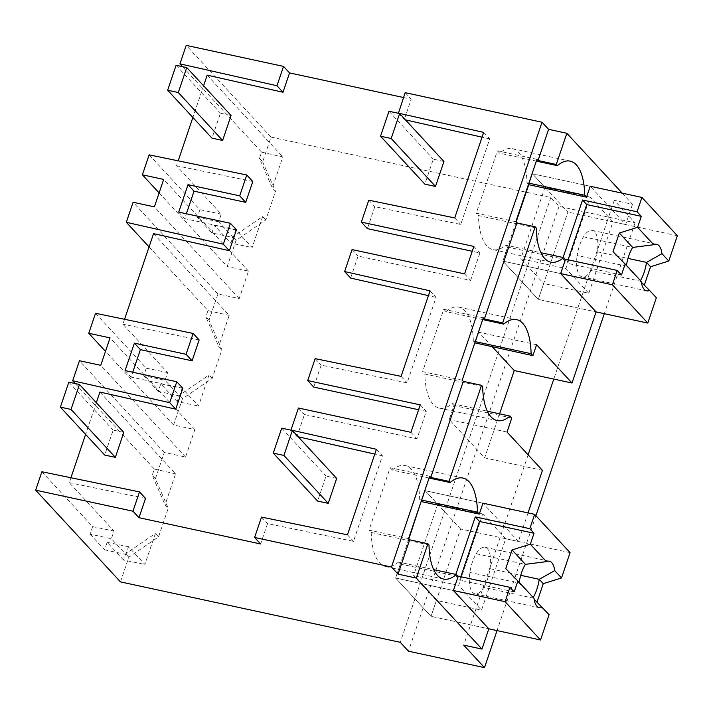 <?xml version="1.0" encoding="UTF-8"?>
<svg xmlns="http://www.w3.org/2000/svg" width="713" height="713" viewBox="0 0 713 713"><rect width="100%" height="100%" fill="white"/><g stroke="black" fill="none" stroke-linecap="round" stroke-linejoin="round"><path stroke-width="0.53" stroke-dasharray="3.56 2.67" d="M622.235 193.178L632.511 204.283L614.267 200.344L635.06 222.83L559.028 206.405L550.819 197.528L271.029 137.092L262.66 161.806L259.496 158.384L272.339 187.938L275.503 191.36L265.824 219.96L236.092 240.317L227.215 266.537L159.115 192.902M182.555 66.665L261.609 152.145L259.496 158.384M271.029 137.092L186.209 45.374M262.66 161.806L275.503 191.36M261.609 152.145L282.829 156.94L272.339 187.938M207.198 75.15L282.829 156.94M403.531 97.529L411.196 99.178L404.271 119.615L405.483 119.891M405.171 92.672L411.196 99.178M120.47 581.888L128.821 557.227L158.553 536.871L168.241 508.271L155.398 478.717L164.293 452.443L185.576 457.042L194.872 429.591L173.58 424.993L182.457 398.772L212.189 378.416L221.868 349.816L209.025 320.262L217.92 293.988L239.211 298.587L248.498 271.136L227.215 266.537M550.819 197.528L400.269 642.324M149.151 154.837L199.907 209.711L197.367 217.215L211.877 232.919L233.169 237.518L235.771 229.818L252.161 247.536L262.66 216.538L232.919 236.894L230.816 243.133L252.161 247.536M233.169 237.518L218.65 221.814L221.253 214.123L176.53 165.755L178.197 160.826M203.588 85.792L192.867 117.485M265.824 219.96L262.66 216.538M182.804 388.255L131.103 377.088L132.743 372.231M96.326 402.702L85.596 434.395M70.926 477.737L69.259 482.665L113.991 531.033L111.38 538.725L125.898 554.429L128.509 546.728L144.899 564.446L155.389 533.449L125.657 553.805L123.545 560.044L144.899 564.446M145.523 498.405L69.259 482.665M376.411 449.297L382.435 455.803L353.488 541.336L267.535 523.592L260.637 543.974M382.435 455.803L374.797 454.083M298.212 436.802L297.009 436.525L304.451 414.529L416.98 438.843L426.267 411.392L418.602 409.734M430.046 290.842L436.071 297.348L407.114 382.881L321.171 365.136L313.747 387.079M436.071 297.348L428.433 295.628M464.591 273.872L470.616 280.387L358.086 256.074L350.644 278.07M470.616 280.387L479.902 252.937L472.238 251.279M483.681 132.386L489.706 138.892L460.75 224.426L374.806 206.681L367.373 228.623M489.706 138.892L482.059 137.172M252.785 181.494L176.53 165.755M236.44 229.8L184.738 218.633L186.378 213.775M124.561 319.281L122.894 324.21L167.626 372.578L165.015 380.27L179.533 395.973L182.145 388.273L198.535 405.991L209.025 374.993L179.293 395.35L177.18 401.588L198.535 405.991M199.15 339.949L122.894 324.21M559.028 206.405L408.478 651.201M398.424 113.296L404.271 119.615M632.511 204.283L625.649 224.559L590.23 186.262L532.451 173.785L528.752 184.694L532.451 173.785L567.869 212.082L538.306 299.415L502.888 261.118L507.638 247.081L505.838 245.138L540.953 252.723M625.649 224.559L607.405 220.62L553.769 379.075M614.267 200.344L607.405 220.62L567.869 212.082M528.119 454.849L463.708 645.14M635.06 222.83L604.312 313.675M535.926 515.704L497.041 630.586M248.498 271.136L163.678 179.418M239.211 298.587L154.391 206.868M211.877 232.919L214.426 225.406L230.816 243.133M236.092 240.317L232.919 236.894M41.889 471.748L92.637 526.622L90.096 534.126L111.38 538.725M123.545 560.044L107.155 542.317L104.615 549.83L90.096 534.126M128.821 557.227L125.657 553.805M158.553 536.871L155.389 533.449M99.927 392.061L175.567 473.842L165.068 504.849L168.241 508.271M155.398 478.717L152.226 475.295L165.068 504.849M164.293 452.443L79.464 360.725M75.284 383.576L154.338 469.056L152.226 475.295M185.576 457.042L100.756 365.323M194.872 429.591L110.043 337.873M173.58 424.993L105.479 351.357M95.524 313.292L146.272 368.166L143.732 375.671L165.015 380.27M177.18 401.588L160.79 383.861L158.25 391.375L143.732 375.671M182.457 398.772L179.293 395.35M212.189 378.416L209.025 374.993M153.562 233.606L229.194 315.387L218.704 346.393L221.868 349.816M209.025 320.262L205.861 316.839L218.704 346.393M149.062 246.894L207.973 310.601L205.861 316.839M217.92 293.988L133.099 202.269M214.426 225.406L235.771 229.818M197.367 217.215L218.65 221.814M199.907 209.711L221.253 214.123M125.087 370.573L131.103 377.088M154.338 469.056L175.567 473.842M92.637 526.622L113.991 531.033M261.519 517.085L267.535 523.592M347.463 534.83L353.488 541.336M291.162 430.206L297.009 436.525M298.435 408.023L304.451 414.529M410.955 432.328L416.98 438.843M420.251 404.877L426.267 411.392M315.155 358.63L321.171 365.136M401.098 376.375L407.114 382.881M352.07 249.568L358.086 256.074M473.887 246.422L479.902 252.937M368.781 200.175L374.806 206.681M454.734 217.92L460.75 224.426M178.713 212.118L184.738 218.633M207.973 310.601L229.194 315.387M146.272 368.166L167.626 372.578M408.558 538.636L369.022 530.098L371.215 532.468L428.994 544.946M429.672 476.257L390.136 467.71L369.022 530.098M390.136 467.71L392.328 470.081L429.074 478.022M482.63 386.491L424.85 374.013A61.63 24.857 102.2 0 0 439.368 408.103A61.63 24.857 102.2 0 0 452.211 403.594L487.327 411.178M462.193 380.181L422.657 371.642L424.85 374.013M483.307 317.802L443.771 309.255L422.657 371.642M443.771 309.255L445.964 311.626L482.71 319.567M536.265 228.035L478.476 215.558A61.63 24.857 102.2 0 0 493.004 249.648A61.63 24.857 102.2 0 0 505.838 245.138M515.829 221.725L476.293 213.187L478.476 215.558M536.942 159.347L497.407 150.799L476.293 213.187M497.407 150.799L499.599 153.17L536.345 161.111M528.877 183.17L526.96 182.76A61.63 24.857 102.2 0 0 512.433 148.661A61.63 24.857 102.2 0 0 499.599 153.17M526.96 182.76L528.467 184.391M528.048 512.914L518.378 541.47L460.598 528.993L431.035 616.326L395.617 578.029L400.367 563.992L398.576 562.049L433.691 569.634M542.45 470.357L484.671 457.871L449.252 419.574L454.003 405.537L452.211 403.594M570.079 552.637L505.695 538.734L481.516 610.159L436.418 600.417L431.035 616.326L488.815 628.813L431.035 616.326L395.617 578.029L453.397 590.507L395.617 578.029L408.843 538.948M677.35 235.727L612.966 221.823L588.786 293.248L543.689 283.507L538.306 299.415L596.086 311.902L538.306 299.415L502.888 261.118L560.668 273.596L502.888 261.118L516.114 222.037M499.581 413.825L484.671 457.871M104.615 549.83L125.898 554.429M107.155 542.317L128.509 546.728M158.25 391.375L179.533 395.973M160.79 383.861L182.145 388.273M371.215 532.468A61.63 24.857 102.2 0 0 385.733 566.559A61.63 24.857 102.2 0 0 398.576 562.049M460.598 528.993L425.18 490.696L421.481 501.604L425.18 490.696L482.959 503.173L425.18 490.696L437.72 504.251L482.817 513.993L458.646 585.426L481.516 610.159M392.328 470.081A61.63 24.857 102.2 0 1 405.162 465.571A61.63 24.857 102.2 0 1 419.69 499.67L421.196 501.301M419.69 499.67L421.606 500.08M518.378 541.47L482.959 503.173M492.353 346.875L478.815 332.24L475.116 343.149M445.964 311.626A61.63 24.857 102.2 0 1 458.798 307.116A61.63 24.857 102.2 0 1 473.325 341.215L474.831 342.846M473.325 341.215L475.241 341.625M507.032 432.051L449.252 419.574M536.595 344.718L478.815 332.24M458.156 576.478L400.367 563.992M511.782 418.023L454.003 405.537M565.418 259.568L507.638 247.081M231.065 115.497L220.424 113.198L211.975 138.153M176.093 65.275L220.424 113.198M123.795 432.408L113.153 430.108L104.704 455.063M68.831 382.177L113.153 430.108M443.949 161.486L433.308 159.186L424.859 184.141M388.977 111.255L433.308 159.186M336.688 478.396L326.037 476.097L317.597 501.052M281.715 428.165L326.037 476.097M644.285 285.218L656.352 297.758M588.786 293.248L565.908 268.516L520.811 258.774L543.689 283.507M612.966 221.823L590.088 197.082L565.908 268.516M626.442 265.423A23.787 9.599 102.2 0 0 626.335 266.145L577.156 255.521A23.787 9.599 -77.8 0 1 583.484 236.823A23.805 9.599 -77.8 0 1 589.303 230.807A23.805 9.599 -77.8 0 1 592.262 230.388A23.805 9.599 -77.8 0 1 597.601 239.773A23.805 9.599 -77.8 0 1 597.325 251.778A23.787 9.599 -77.8 0 1 590.988 270.485A23.805 9.599 -77.8 0 1 585.168 276.501A23.805 9.599 -77.8 0 1 582.209 276.92A23.805 9.599 -77.8 0 1 576.879 267.535A23.805 9.599 -77.8 0 1 577.147 255.53M590.23 186.262L532.451 173.785L544.99 187.341L590.088 197.082M640.479 280.592A23.787 9.599 -77.8 0 1 640.167 281.109L644.195 285.467M641.397 282.339L640.176 281.118L590.988 270.494M544.99 187.341L520.811 258.774M641.263 281.439L613.002 251.742M565.035 259.149L562.7 258.641L563.083 257.509M568.074 259.799L566.924 263.213L562.7 258.641M621.451 274.986L566.924 263.213M537.014 602.129L549.081 614.668M436.418 600.417L413.549 575.685L458.646 585.426M505.695 538.734L482.817 513.993M533.208 597.503A23.787 9.599 -77.8 0 1 532.905 598.02L483.726 587.405A23.805 9.599 -77.8 0 1 477.897 593.412A23.805 9.599 -77.8 0 1 474.947 593.831A23.805 9.599 -77.8 0 1 469.609 584.446A23.805 9.599 -77.8 0 1 469.876 572.441A23.787 9.599 -77.8 0 1 476.213 553.734A23.805 9.599 -77.8 0 1 482.041 547.718A23.805 9.599 -77.8 0 1 484.992 547.299A23.805 9.599 -77.8 0 1 490.33 556.684A23.805 9.599 -77.8 0 1 490.054 568.689A23.787 9.599 -77.8 0 1 483.717 587.396M536.925 602.378L534.126 599.25M437.72 504.251L413.549 575.685M519.18 582.334A23.787 9.599 102.2 0 0 519.064 583.056L505.731 568.653M533.992 598.35L519.064 583.065L469.885 572.432M457.764 576.059L455.429 575.551L455.812 574.42M460.803 576.71L459.653 580.124L455.429 575.551M514.18 591.897L459.653 580.124M597.325 251.778L628.01 258.409M583.484 236.814L632.663 247.438M490.054 568.689L520.74 575.32M476.213 553.725L525.392 564.348M512.433 148.661L570.213 161.147M385.733 566.559L443.522 579.036M405.162 465.571L462.951 478.058M439.368 408.103L497.157 420.581M458.798 307.116L516.577 319.602M493.004 249.648L550.793 262.126M592.262 230.388L656.646 244.301M582.209 276.92L646.602 290.824M484.992 547.299L549.384 561.211M474.947 593.831L539.331 607.734"/><path stroke-width="1.07" d="M179.952 63.849L276.974 85.747L283.524 66.398L186.209 45.374L179.952 63.849L182.555 66.665M276.974 85.747L282.999 92.253L207.198 75.15L203.588 85.792M283.524 66.398L289.54 72.904L403.531 97.529M398.424 113.296L405.171 92.672L542.032 122.235L548.591 129.338L566.844 133.278L556.283 164.471L538.039 160.523L536.942 159.347L515.829 221.725L516.925 222.911L484.403 318.978L483.307 317.802L462.193 380.181L463.29 381.366L441.329 446.249L430.768 477.434L429.672 476.257L408.558 538.636L409.654 539.821L398.041 574.134L416.285 578.074L481.952 649.08L463.708 645.14L484.501 667.626L497.041 630.586M622.235 193.178L566.844 133.278M484.501 667.626L408.478 651.201L400.269 642.324L120.47 581.888L35.65 490.17L132.966 511.194L138.99 517.7L260.637 543.974L254.621 537.468L391.473 567.031L398.041 574.134M192.867 117.485L178.197 160.826M132.743 372.231L140.399 349.637L192.091 360.805L199.15 339.949L193.134 333.443L186.075 354.299L192.091 360.805M186.075 354.299L134.374 343.131L125.087 370.573L176.788 381.749L182.804 388.255L175.728 409.164L99.927 392.061L96.326 402.702M85.596 434.395L70.926 477.737M35.65 490.17L41.889 471.748L139.498 491.899L145.523 498.405L138.99 517.7M374.797 454.083L298.212 436.802M418.602 409.734L313.747 387.079L307.722 380.573L315.155 358.63L401.098 376.375L430.046 290.842L344.62 271.564L350.644 278.07L428.433 295.628M472.238 251.279L367.373 228.623L361.357 222.117L368.781 200.175L454.734 217.92L483.681 132.386L398.255 113.109M482.059 137.172L405.483 119.891M289.54 72.904L282.999 92.253M149.062 246.894L126.317 222.304L133.099 202.269L154.391 206.868L163.678 179.418L142.386 174.819L149.151 154.837L246.769 174.988L252.785 181.494L245.727 202.349L194.025 191.182L186.378 213.775M246.769 174.988L239.711 195.843L188.009 184.676L178.713 212.118L230.415 223.294L236.44 229.8L229.363 250.709L153.562 233.606L124.561 319.281M254.621 537.468L261.519 517.085L347.463 534.83L376.411 449.297L290.984 430.019L298.435 408.023L410.955 432.328L420.251 404.877L307.722 380.573M542.032 122.235L391.473 567.031M344.62 271.564L352.07 249.568L464.591 273.872L473.887 246.422L361.357 222.117M548.591 129.338L538.039 160.523M556.283 164.471L557.379 165.648L536.345 161.111M528.877 183.17L584.74 195.237A61.63 24.857 102.2 0 0 570.213 161.147A61.63 24.857 102.2 0 0 557.379 165.648M584.74 195.237L586.532 197.18L590.23 186.262L641.932 197.43L677.35 235.727L668.785 261.038L650.532 266.751L644.285 285.218M604.312 313.675L535.926 515.704M647.787 323.069L612.369 284.772L617.226 270.423L621.451 274.986L625.158 264.033L641.263 281.439A23.805 9.599 102.2 0 0 646.602 290.824A23.805 9.599 102.2 0 0 649.552 290.405L656.352 297.758L647.787 323.069L596.086 311.902L572.013 383.015L553.769 379.075L528.119 454.849M159.115 192.902L142.386 174.819M105.479 351.357L88.76 333.274L110.043 337.873L100.756 365.323L79.464 360.725L72.681 380.76L75.284 383.576M193.134 333.443L95.524 313.292L88.76 333.274M134.374 343.131L140.399 349.637M176.788 381.749L169.703 402.658L175.728 409.164M72.681 380.76L169.703 402.658M139.498 491.899L132.966 511.194M239.711 195.843L245.727 202.349M188.009 184.676L194.025 191.182M230.415 223.294L223.338 244.202L229.363 250.709M126.317 222.304L223.338 244.202M416.285 578.074L427.898 543.761L409.654 539.821M427.898 543.761L428.994 544.946A61.63 24.857 102.2 0 0 443.522 579.036A61.63 24.857 102.2 0 0 456.356 574.535L458.156 576.478L453.397 590.507L488.815 628.813L481.952 649.08M463.29 381.366L481.533 385.305L459.573 450.188L449.012 481.382L430.768 477.434M449.012 481.382L450.108 482.558L429.074 478.022M481.533 385.305L482.63 386.491A61.63 24.857 102.2 0 0 497.157 420.581A61.63 24.857 102.2 0 0 509.991 416.08L511.782 418.023L507.032 432.051L542.45 470.357L528.048 512.914M516.925 222.911L535.169 226.85L502.647 322.927L484.403 318.978M502.647 322.927L503.743 324.103L482.71 319.567M535.169 226.85L536.265 228.035A61.63 24.857 102.2 0 0 550.793 262.126A61.63 24.857 102.2 0 0 563.626 257.625L565.418 259.568L560.668 273.596L596.086 311.902M586.532 197.18L528.752 184.694L516.114 222.037M553.769 379.075L514.233 370.537L499.581 413.825M433.691 569.634L456.356 574.535M421.196 501.301L408.843 538.948M421.606 500.08L477.469 512.148A61.63 24.857 102.2 0 0 462.951 478.058A61.63 24.857 102.2 0 0 450.108 482.558M477.469 512.148L479.27 514.091L482.959 503.173L534.661 514.34L570.079 552.637L561.514 577.949L543.261 583.662L537.014 602.129M487.327 411.178L509.991 416.08M514.233 370.537L492.353 346.875M474.831 342.846L532.905 355.635L536.595 344.718L572.013 383.015M475.241 341.625L531.105 353.693A61.63 24.857 102.2 0 0 516.577 319.602A61.63 24.857 102.2 0 0 503.743 324.103M531.105 353.693L532.905 355.635M540.953 252.723L563.626 257.625M479.27 514.091L421.481 501.604M167.653 90.221L176.093 65.275L186.744 67.566L178.295 92.521L167.653 90.221L211.975 138.153L222.625 140.452L178.295 92.521M222.625 140.452L231.065 115.497L186.744 67.566M60.382 407.132L68.831 382.177L79.473 384.476L71.024 409.431L60.382 407.132L104.704 455.063L115.354 457.363L71.024 409.431M115.354 457.363L123.795 432.408L79.473 384.476M380.537 136.21L388.977 111.255L399.628 113.554L391.179 138.509L380.537 136.21L424.859 184.141L435.509 186.441L391.179 138.509M435.509 186.441L443.949 161.486L399.628 113.554M273.266 453.12L281.715 428.165L292.357 430.465L283.908 455.42L273.266 453.12L317.597 501.052L328.238 503.351L283.908 455.42M328.238 503.351L336.688 478.396L292.357 430.465M668.785 261.038L661.985 253.685A23.805 9.599 102.2 0 0 656.646 244.301A23.805 9.599 102.2 0 0 653.696 244.719L637.591 227.304L619.339 233.026L613.002 251.742L625.158 264.033M637.591 227.304L641.299 216.351L637.074 211.779L641.932 197.43M661.985 253.685L646.504 262.402A23.787 9.599 -77.8 0 1 640.479 280.592M650.532 266.751L646.504 262.402L628.01 258.409M649.552 290.405L641.397 282.339M612.369 284.772L560.668 273.596M653.696 244.719L632.663 247.438A23.787 9.599 102.2 0 0 626.442 265.423M617.226 270.423L565.035 259.149M637.074 211.779L582.548 199.996L563.083 257.509M641.299 216.351L586.772 204.569L582.548 199.996M586.772 204.569L568.074 259.799M632.663 247.438L619.339 233.026M488.815 628.813L540.516 639.98L549.081 614.668L534.126 599.25M561.514 577.949L554.714 570.596A23.805 9.599 102.2 0 0 549.384 561.211A23.805 9.599 102.2 0 0 546.425 561.63L530.32 544.215L512.068 549.937L505.731 568.653L517.896 580.943L514.18 591.897L509.955 587.334L457.764 576.059M530.32 544.215L534.028 533.262L529.804 528.69L534.661 514.34M554.714 570.596L539.242 579.312A23.787 9.599 -77.8 0 1 533.208 597.503M543.261 583.662L539.233 579.312L520.74 575.32M542.29 607.316A23.805 9.599 102.2 0 1 539.331 607.734A23.805 9.599 102.2 0 1 533.992 598.35L517.896 580.943M540.516 639.98L505.098 601.683L509.955 587.334M505.098 601.683L453.397 590.507M546.425 561.63L525.392 564.348A23.787 9.599 102.2 0 0 519.18 582.334M529.804 528.69L475.277 516.907L455.812 574.42M534.028 533.262L479.501 521.479L475.277 516.907M479.501 521.479L460.803 576.71M525.392 564.348L512.068 549.937"/></g></svg>
